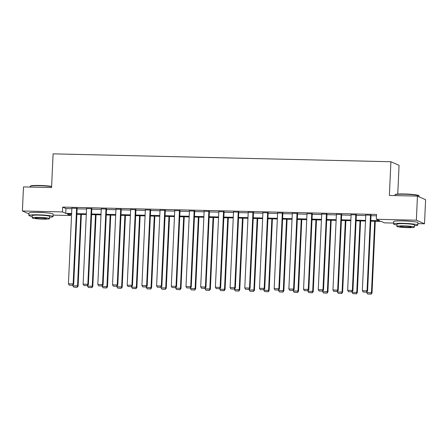 <?xml version="1.0" encoding="UTF-8"?>
<svg xmlns="http://www.w3.org/2000/svg" width="448" height="448" viewBox="0 0 448 448"><rect width="100%" height="100%" fill="white"/><g stroke="black" fill="none" stroke-linecap="round" stroke-linejoin="round"><path stroke-width="0.67" d="M36.467 212.369A7.554 0.7 2.6 0 1 39.357 212.374A7.554 0.7 2.6 0 1 45.741 212.789M401.218 220.892A7.554 0.7 2.6 0 1 404.107 220.898A7.554 0.7 2.6 0 1 410.491 221.312M397.757 194.068L399.062 165.334L390.902 161.745L53.099 153.849L51.565 187.566L23.492 186.911L22.4 210.991L62.434 211.926L65.744 213.382L71.63 213.522M390.902 161.745L389.374 195.457L417.446 196.118L425.6 199.707L424.508 223.793L417.855 223.636M393.646 223.07L384.468 222.858L381.164 221.396L370.782 221.155M70.655 214.144L70.588 215.522L53.105 215.113M370.815 220.511L379.624 220.718L376.314 219.262L376.533 214.446L62.653 207.11L65.962 208.566L71.848 208.706M77.123 208.83L86.548 209.048M91.818 209.171L101.242 209.39M106.512 209.513L115.937 209.737M121.206 209.86L130.631 210.078M135.906 210.202L145.326 210.42M150.601 210.543L160.026 210.767M165.295 210.89L174.72 211.109M179.99 211.232L189.414 211.45M194.684 211.574L204.109 211.798M209.378 211.921L218.803 212.139M224.078 212.262L233.503 212.481M238.773 212.604L248.198 212.828M253.467 212.951L262.892 213.17M268.162 213.293L277.586 213.511M282.856 213.634L292.281 213.858M297.556 213.982L306.975 214.2M312.25 214.323L321.675 214.542M326.945 214.665L336.37 214.889M341.639 215.012L351.064 215.23M356.334 215.354L365.758 215.572M371.034 215.695L376.471 215.824M371.05 215.214L365.781 215.057M356.356 214.872L351.086 214.71M341.662 214.525L336.392 214.368M326.967 214.183L321.698 214.026M312.273 213.842L307.003 213.679M297.578 213.494L292.303 213.338M282.878 213.153L277.609 212.996M268.184 212.811L262.914 212.649M253.49 212.47L248.22 212.307M238.795 212.122L233.526 211.966M224.101 211.781L218.831 211.618M209.401 211.439L204.131 211.277M194.706 211.092L189.437 210.935M180.012 210.75L174.742 210.588M165.318 210.409L160.048 210.246M150.623 210.062L145.354 209.905M135.923 209.72L130.654 209.558M121.229 209.378L115.959 209.216M106.534 209.031L101.265 208.874M91.84 208.69L86.57 208.527M77.146 208.348L71.876 208.186M417.446 196.118L416.349 220.198L424.508 223.793M28.93 213.87L22.4 210.991M62.653 207.11L62.434 211.926M376.314 219.262L416.349 220.198M76.905 213.646L86.33 213.864M91.599 213.987L101.024 214.206M106.294 214.329L115.718 214.553M120.988 214.676L130.413 214.894M135.682 215.018L145.107 215.236M150.382 215.359L159.807 215.583M165.077 215.706L174.502 215.925M179.771 216.048L189.196 216.266M194.466 216.39L203.89 216.614M209.16 216.737L218.585 216.955M223.86 217.078L233.279 217.297M238.554 217.42L247.979 217.644M253.249 217.767L262.674 217.986M267.943 218.109L277.368 218.327M282.638 218.45L292.062 218.674M297.338 218.798L306.757 219.016M312.032 219.139L321.457 219.358M326.726 219.481L336.151 219.705M341.421 219.828L350.846 220.046M356.115 220.17L365.54 220.388M71.602 214.166L67.284 214.066L70.588 215.522M365.512 221.032L356.087 220.814M350.818 220.69L341.393 220.466M336.123 220.343L326.698 220.125M321.423 220.002L312.004 219.783M306.729 219.66L297.304 219.442M292.034 219.318L282.61 219.094M277.34 218.971L267.915 218.753M262.646 218.63L253.221 218.411M247.946 218.288L238.526 218.064M233.251 217.941L223.826 217.722M218.557 217.599L209.132 217.381M203.862 217.258L194.438 217.034M189.168 216.91L179.743 216.692M174.468 216.569L165.049 216.35M159.774 216.227L150.349 216.003M145.079 215.88L135.654 215.662M130.385 215.538L120.96 215.32M115.69 215.197L106.266 214.973M100.996 214.85L91.571 214.631M86.296 214.508L76.871 214.29M65.962 208.566L65.744 213.382M370.502 214.973L367.058 290.802L367.612 291.049L371.062 215.023M365.792 214.861L362.348 290.696L367.058 290.802L366.458 292.113L363.166 292.034L366.458 292.113M367.612 291.049L366.682 292.208M363.166 292.034L362.348 290.696M374.713 221.25L371.465 292.746L366.755 292.634L366.783 292.085M370.871 294.056L367.573 293.978L371.09 294.151L371.465 292.746L372.019 292.986L375.273 221.262M366.755 292.634L367.573 293.978M371.09 294.151L372.019 292.986M394.979 194.802L395.282 194.527A11.816 1.092 2.6 0 1 404.342 193.978A11.816 1.092 2.6 0 1 418.785 195.597L419.065 195.894A12.107 1.12 -177.4 0 0 404.264 194.236A12.107 1.12 -177.4 0 0 394.979 194.802A12.107 1.12 -177.4 0 0 394.923 194.902L394.895 195.586M419.07 196.834L419.11 196A12.107 1.12 -177.4 0 0 419.065 195.894M414.366 225.714A12.107 1.12 -177.4 0 0 417.788 225.092A12.107 1.12 -177.4 0 0 402.942 223.328A12.107 1.12 -177.4 0 0 393.602 223.994A12.107 1.12 -177.4 0 0 396.956 224.924M417.788 225.092L417.9 222.684A12.107 1.12 -177.4 0 0 403.049 220.92A12.107 1.12 -177.4 0 0 393.714 221.586L393.602 223.994M396.889 226.363L396.99 224.146A8.714 0.806 2.6 0 1 403.715 223.67A8.714 0.806 2.6 0 1 414.406 224.941L414.305 227.153A8.714 0.806 -177.4 0 0 403.614 225.887A8.714 0.806 -177.4 0 0 396.889 226.363A8.714 0.806 -177.4 0 0 407.579 227.634A8.714 0.806 -177.4 0 0 414.305 227.153M404.32 226.195A5.617 0.521 -177.4 0 0 399.986 226.503A5.617 0.521 -177.4 0 0 406.874 227.321A5.617 0.521 -177.4 0 0 411.208 227.013A5.617 0.521 -177.4 0 0 404.32 226.195M51.61 186.637A12.107 1.12 -177.4 0 0 39.514 185.713A12.107 1.12 -177.4 0 0 30.234 186.278L30.537 186.004A11.816 1.092 2.6 0 1 39.592 185.455A11.816 1.092 2.6 0 1 51.621 186.39M49.622 217.19A12.107 1.12 -177.4 0 0 53.043 216.569A12.107 1.12 -177.4 0 0 38.192 214.805A12.107 1.12 -177.4 0 0 28.857 215.471A12.107 1.12 -177.4 0 0 32.206 216.401M53.043 216.569L53.15 214.161A12.107 1.12 -177.4 0 0 38.304 212.397A12.107 1.12 -177.4 0 0 28.963 213.063L28.857 215.471M32.138 217.84L32.239 215.622A8.714 0.806 2.6 0 1 38.965 215.146A8.714 0.806 2.6 0 1 49.655 216.412L49.554 218.63A8.714 0.806 -177.4 0 0 38.864 217.358A8.714 0.806 -177.4 0 0 32.138 217.84A8.714 0.806 -177.4 0 0 42.829 219.111A8.714 0.806 -177.4 0 0 49.554 218.63M39.57 217.672A5.617 0.521 -177.4 0 0 35.235 217.98A5.617 0.521 -177.4 0 0 42.123 218.798A5.617 0.521 -177.4 0 0 46.458 218.49A5.617 0.521 -177.4 0 0 39.57 217.672M30.234 186.278A12.107 1.12 -177.4 0 0 30.173 186.379L30.145 187.062M355.807 214.626L352.363 290.461L352.912 290.702L356.367 214.676M351.098 214.519L347.654 290.349L352.363 290.461L351.764 291.771L348.466 291.693L351.764 291.771M352.912 290.702L351.988 291.866M348.466 291.693L347.654 290.349M341.113 214.284L337.669 290.119L338.218 290.36L341.673 214.334M336.403 214.172L332.959 290.007L337.669 290.119L337.07 291.424L333.771 291.346L337.07 291.424M338.218 290.36L337.288 291.525M333.771 291.346L332.959 290.007M360.018 220.903L356.77 292.404L352.061 292.292L352.089 291.738M356.171 293.709L352.878 293.636L356.395 293.81L356.77 292.404L357.325 292.645L360.578 220.92M352.061 292.292L352.878 293.636M356.395 293.81L357.325 292.645M345.324 220.562L342.076 292.057L337.366 291.95L337.389 291.396M341.477 293.367L338.178 293.289L341.701 293.462L342.076 292.057L342.625 292.303L345.884 220.573M337.366 291.95L338.178 293.289M341.701 293.462L342.625 292.303M326.418 213.942L322.974 289.772L323.523 290.018L326.973 213.993M321.703 213.83L318.265 289.666L322.974 289.772L322.375 291.082L319.077 291.004L322.375 291.082M323.523 290.018L322.594 291.178M319.077 291.004L318.265 289.666M311.718 213.595L308.274 289.43L308.829 289.671L312.278 213.646M307.009 213.489L303.565 289.318L308.274 289.43L307.681 290.741L304.382 290.662L307.681 290.741M308.829 289.671L307.899 290.836M304.382 290.662L303.565 289.318M297.024 213.254L293.58 289.089L294.134 289.33L297.584 213.304M292.314 213.142L288.87 288.977L293.58 289.089L292.981 290.394L289.688 290.315L292.981 290.394M294.134 289.33L293.205 290.494M289.688 290.315L288.87 288.977M330.63 220.22L327.382 291.715L322.672 291.603L322.694 291.054M326.782 293.026L323.484 292.947L327.001 293.121L327.382 291.715L327.93 291.956L331.19 220.231M322.672 291.603L323.484 292.947M327.001 293.121L327.93 291.956M315.93 219.873L312.687 291.374L307.972 291.262L308 290.707M312.088 292.678L308.79 292.606L312.306 292.779L312.687 291.374L313.236 291.614L316.495 219.89M307.972 291.262L308.79 292.606M312.306 292.779L313.236 291.614M301.235 219.531L297.987 291.026L293.278 290.92L293.306 290.366M297.394 292.337L294.095 292.258L297.612 292.432L297.987 291.026L298.542 291.273L301.795 219.542M293.278 290.92L294.095 292.258M297.612 292.432L298.542 291.273M286.541 219.19L283.293 290.685L278.583 290.573L278.611 290.024M282.694 291.995L279.401 291.917L282.918 292.09L283.293 290.685L283.847 290.926L287.101 219.201M278.583 290.573L279.401 291.917M282.918 292.09L283.847 290.926M271.846 218.842L268.598 290.343L263.889 290.231L263.911 289.677M267.999 291.648L264.701 291.575L268.223 291.749L268.598 290.343L269.147 290.584L272.406 218.859M263.889 290.231L264.701 291.575M268.223 291.749L269.147 290.584M257.152 218.501L253.904 289.996L249.194 289.89L249.217 289.335M253.305 291.306L250.006 291.228L253.523 291.402L253.904 289.996L254.453 290.242L257.712 218.512M249.194 289.89L250.006 291.228M253.523 291.402L254.453 290.242M242.452 218.159L239.21 289.654L234.5 289.542L234.522 288.994M238.61 290.965L235.312 290.886L238.829 291.06L239.21 289.654L239.758 289.895L243.018 218.17M234.5 289.542L235.312 290.886M238.829 291.06L239.758 289.895M227.758 217.812L224.51 289.313L219.8 289.201L219.828 288.646M223.916 290.618L220.618 290.545L224.134 290.718L224.51 289.313L225.064 289.554L228.318 217.829M219.8 289.201L220.618 290.545M224.134 290.718L225.064 289.554M213.063 217.47L209.815 288.966L205.106 288.859L205.134 288.305M209.216 290.276L205.923 290.198L209.44 290.371L209.815 288.966L210.37 289.212L213.623 217.482M205.106 288.859L205.923 290.198M209.44 290.371L210.37 289.212M198.369 217.129L195.121 288.624L190.411 288.512L190.434 287.963M194.522 289.934L191.223 289.856L194.746 290.03L195.121 288.624L195.67 288.865L198.929 217.14M190.411 288.512L191.223 289.856M194.746 290.03L195.67 288.865M183.674 216.782L180.426 288.282L175.717 288.17L175.739 287.616M179.827 289.587L176.529 289.514L180.046 289.688L180.426 288.282L180.975 288.523L184.234 216.798M175.717 288.17L176.529 289.514M180.046 289.688L180.975 288.523M168.974 216.44L165.732 287.935L161.022 287.829L161.045 287.274M165.133 289.246L161.834 289.167L165.351 289.341L165.732 287.935L166.281 288.182L169.54 216.451M161.022 287.829L161.834 289.167M165.351 289.341L166.281 288.182M154.28 216.098L151.032 287.594L146.322 287.482L146.35 286.933M150.438 288.904L147.14 288.826L150.657 288.999L151.032 287.594L151.586 287.834L154.84 216.11M146.322 287.482L147.14 288.826M150.657 288.999L151.586 287.834M139.586 215.751L136.338 287.252L131.628 287.14L131.656 286.586M135.738 288.557L132.446 288.484L135.962 288.658L136.338 287.252L136.892 287.493L140.146 215.768M131.628 287.14L132.446 288.484M135.962 288.658L136.892 287.493M124.891 215.41L121.643 286.905L116.934 286.798L116.956 286.244M121.044 288.215L117.751 288.137L121.268 288.31L121.643 286.905L122.192 287.151L125.451 215.421M116.934 286.798L117.751 288.137M121.268 288.31L122.192 287.151M110.197 215.068L106.949 286.563L102.239 286.451L102.262 285.902M106.35 287.874L103.051 287.795L106.568 287.969L106.949 286.563L107.498 286.804L110.757 215.079M102.239 286.451L103.051 287.795M106.568 287.969L107.498 286.804M95.497 214.721L92.254 286.222L87.545 286.11L87.567 285.561M91.655 287.526L88.357 287.454L91.874 287.627L92.254 286.222L92.803 286.462L96.062 214.738M87.545 286.11L88.357 287.454M91.874 287.627L92.803 286.462M80.802 214.379L77.56 285.874L72.845 285.768L72.873 285.214M76.961 287.185L73.662 287.106L77.179 287.28L77.56 285.874L78.109 286.121L81.368 214.39M72.845 285.768L73.662 287.106M77.179 287.28L78.109 286.121M282.33 212.912L278.886 288.742L279.434 288.988L282.89 212.962M277.62 212.8L274.176 288.635L278.886 288.742L278.286 290.052L274.988 289.974L278.286 290.052M279.434 288.988L278.51 290.147M274.988 289.974L274.176 288.635M267.635 212.565L264.191 288.4L264.74 288.641L268.195 212.615M262.926 212.458L259.482 288.288L264.191 288.4L263.592 289.71L260.294 289.632L263.592 289.71M264.74 288.641L263.81 289.806M260.294 289.632L259.482 288.288M252.941 212.223L249.497 288.058L250.046 288.299L253.501 212.274M248.226 212.111L244.787 287.946L249.497 288.058L248.898 289.363L245.599 289.29L248.898 289.363M250.046 288.299L249.116 289.464M245.599 289.29L244.787 287.946M238.241 211.882L234.797 287.711L235.351 287.958L238.801 211.932M233.531 211.77L230.087 287.605L234.797 287.711L234.203 289.022L230.905 288.943L234.203 289.022M235.351 287.958L234.422 289.117M230.905 288.943L230.087 287.605M223.546 211.54L220.102 287.37L220.657 287.61L224.106 211.585M218.837 211.428L215.393 287.258L220.102 287.37L219.503 288.68L216.21 288.602L219.503 288.68M220.657 287.61L219.727 288.775M216.21 288.602L215.393 287.258M208.852 211.193L205.408 287.028L205.957 287.269L209.412 211.243M204.142 211.086L200.698 286.916L205.408 287.028L204.809 288.333L201.516 288.26L204.809 288.333M205.957 287.269L205.033 288.434M201.516 288.26L200.698 286.916M194.158 210.851L190.714 286.681L191.262 286.927L194.718 210.902M189.448 210.739L186.004 286.574L190.714 286.681L190.114 287.991L186.816 287.913L190.114 287.991M191.262 286.927L190.333 288.086M186.816 287.913L186.004 286.574M179.463 210.51L176.019 286.339L176.568 286.58L180.023 210.554M174.754 210.398L171.31 286.227L176.019 286.339L175.42 287.65L172.122 287.571L175.42 287.65M176.568 286.58L175.638 287.745M172.122 287.571L171.31 286.227M164.763 210.162L161.325 285.998L161.874 286.238L165.323 210.213M160.054 210.056L156.61 285.886L161.325 285.998L160.726 287.302L157.427 287.23L160.726 287.302M161.874 286.238L160.944 287.403M157.427 287.23L156.61 285.886M150.069 209.821L146.625 285.65L147.179 285.897L150.629 209.871M145.359 209.709L141.915 285.544L146.625 285.65L146.031 286.961L142.733 286.882L146.031 286.961M147.179 285.897L146.25 287.056M142.733 286.882L141.915 285.544M135.374 209.479L131.93 285.309L132.485 285.55L135.934 209.524M130.665 209.367L127.221 285.197L131.93 285.309L131.331 286.619L128.038 286.541L131.331 286.619M132.485 285.55L131.555 286.714M128.038 286.541L127.221 285.197M120.68 209.132L117.236 284.967L117.785 285.208L121.24 209.182M115.97 209.026L112.526 284.855L117.236 284.967L116.637 286.272L113.338 286.199L116.637 286.272M117.785 285.208L116.855 286.373M113.338 286.199L112.526 284.855M105.986 208.79L102.542 284.62L103.09 284.866L106.546 208.841M101.276 208.678L97.832 284.514L102.542 284.62L101.942 285.93L98.644 285.852L101.942 285.93M103.09 284.866L102.161 286.026M98.644 285.852L97.832 284.514M91.286 208.449L87.847 284.278L88.396 284.519L91.846 208.499M86.576 208.337L83.132 284.166L87.847 284.278L87.248 285.589L83.95 285.51L87.248 285.589M88.396 284.519L87.466 285.684M83.95 285.51L83.132 284.166M76.591 208.102L73.147 283.937L73.702 284.178L77.151 208.152M71.882 207.995L68.438 283.825L73.147 283.937L72.554 285.242L69.255 285.169L72.554 285.242M73.702 284.178L72.772 285.342M69.255 285.169L68.438 283.825"/></g></svg>
